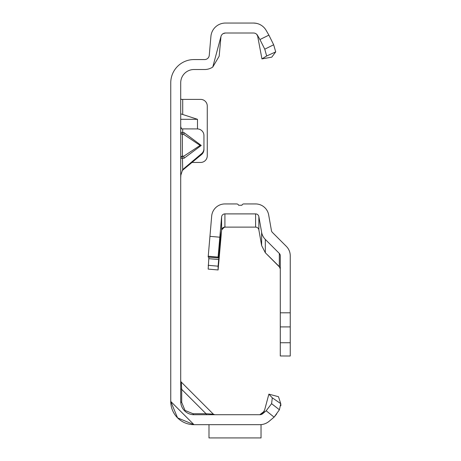 <?xml version="1.0" encoding="UTF-8"?>
<svg xmlns="http://www.w3.org/2000/svg" width="461" height="461" viewBox="0 0 461 461"><rect width="100%" height="100%" fill="white"/><g stroke="black" fill="none" stroke-linecap="round" stroke-linejoin="round"><path stroke-width="0.69" d="M180.712 132.422A1.994 1.977 180 0 0 182.406 134.376L182.406 156.095L183.806 156.181L184.1 158.232L180.712 158.273A1.994 1.902 180 0 1 182.406 156.394L183.806 156.181L200.114 145.428L183.806 134.462L184.1 132.682L201.255 145.457L200.114 145.428M180.712 126.619L181.553 128.89L197.308 128.924A6.638 6.615 180 0 1 203.946 135.54L203.946 148.603A6.638 6.615 180 0 1 201.572 153.669L182.631 169.613M259.935 424.673L193.989 424.673L177.56 417.868L170.754 401.439L193.989 424.673L177.56 417.868L170.754 401.439L193.989 424.673L177.56 417.868L170.754 401.439L193.989 424.673L177.56 417.868L170.754 401.439L170.754 82.796A23.234 23.234 0 0 1 193.989 59.567L204.626 59.567A4.645 4.645 0 0 0 209.259 55.32L210.913 36.379A14.602 14.602 0 0 1 225.464 23.05L253.487 23.05A14.602 14.602 0 0 1 257.065 23.494L255.429 23.183M207.029 414.716A1.994 1.153 90 0 1 206.032 413.719L213.322 414.134L181.294 382.106L181.709 389.395A1.994 1.153 0 0 1 180.712 388.398M181.709 402.436L185.011 410.417L192.992 413.719L206.032 413.719L181.709 389.395L181.709 402.436A1.994 1.153 0 0 1 180.712 401.439L180.712 82.796A13.277 13.277 0 0 1 193.989 69.519L204.626 69.519A14.602 14.602 0 0 0 212.78 67.035L220.975 36.454A4.645 4.645 0 0 1 223.118 33.641L225.464 33.008L253.487 33.008A4.645 4.645 0 0 1 257.509 35.33L259.941 39.548L268.896 35.134L266.13 30.351A14.602 14.602 0 0 0 257.065 23.494M180.712 380.7A1.994 1.994 0 0 0 181.294 382.106L213.322 414.134L214.728 414.716M181.092 99.392L180.712 98.55M197.487 128.924L197.487 119.307L180.712 113.832M192.093 162.456L200.627 162.456A6.638 6.638 0 0 0 207.266 155.818L207.266 106.03A6.638 6.638 0 0 0 200.627 99.392L180.712 99.392M203.946 148.603L203.946 149.468A6.638 6.615 180 0 1 201.572 154.533L182.279 170.478M180.712 157.973A1.994 1.902 180 0 1 182.406 156.095L182.706 169.441L180.856 175.117L180.712 178.009M208.994 424.673L193.989 424.673L214.728 424.673L193.989 424.673L208.994 424.673L208.994 437.927L261.035 437.927L261.035 424.673L259.797 424.673A14.602 14.602 0 0 0 269.184 421.256L274.093 417.136L266.181 410.774L262.782 413.626A4.645 4.645 0 0 1 259.797 414.716L264.286 411.27L261.767 414.278M266.181 410.774L271.592 403.675L272.295 397.831L268.872 394.138L278.49 396.714L280.743 403.64L279.418 409.771L274.093 417.136M268.872 394.138L264.7 409.714L262.816 413.39L260.177 414.698A4.645 4.645 0 0 1 259.797 414.716L193.989 414.716A13.277 13.277 0 0 1 180.712 401.439M193.989 424.673L193.989 424.673A23.234 23.234 0 0 1 170.754 401.439M276.698 413.915L274.18 417.067L269.184 421.256M220.975 36.454L219.177 56.19L212.78 67.035M222.865 33.803L223.118 33.641A4.645 4.645 0 0 1 225.464 33.008A4.645 4.645 0 0 0 223.118 33.641M253.487 33.008L253.487 33.008A4.645 4.645 0 0 1 256.691 34.293L258.062 36.845M261.946 58.899L271.754 57.17L275.713 51.891L266.66 55.983L261.946 58.899L257.509 35.33M208.994 437.927L261.035 437.927M192.992 413.719A1.994 1.153 -90 0 0 193.989 414.716M268.896 35.134L273.661 44.775L275.713 51.891M266.66 55.983L264.764 49.177L259.941 39.548M264.764 49.177L273.661 44.775M272.295 397.831L280.743 403.64L280.882 405.715M279.418 409.771L271.592 403.675M182.706 169.441L182.706 170.305M182.706 128.924L182.706 132.468L180.712 132.295A1.994 1.977 0 0 0 182.406 134.249L183.806 134.462L182.406 134.249L182.706 132.468L184.1 132.682M197.487 119.307L180.712 119.307M279.36 266.671L267.484 254.841L279.314 266.625L280.288 268.976M279.867 267.368L265.323 252.743L261.635 245.569L258.863 229.86L258.863 216.641A3.319 3.319 -0 0 0 255.596 213.898L255.596 227.117A3.319 3.319 180 0 1 258.863 229.86M208.891 257.117L208.176 269.097L218.093 269.962L218.093 266.181L220.41 239.703L220.41 231.497L218.093 257.924L208.176 257.054L211.685 216.059A13.277 13.277 -0 0 1 224.91 203.941L236.718 203.941A1.994 1.994 180 0 1 238.596 205.266L241.916 205.266A1.994 1.994 180 0 1 243.788 203.941L255.596 203.941A13.277 13.277 -0 0 1 268.671 214.912L271.443 230.621A3.319 3.319 180 0 0 272.365 232.39L286.356 246.381A13.277 13.277 0 0 1 290.246 255.769L290.246 342.736L280.288 342.736L280.288 255.769A3.319 3.319 0 0 0 279.314 253.423L265.323 239.432A13.277 13.277 180 0 1 261.635 232.35L258.863 216.641M208.176 269.097L218.093 269.962L221.603 229.935L224.547 226.968L225.279 227.002L222.45 228.109A3.319 3.319 -0 0 0 221.603 230.051L218.675 263.594L221.603 230.148A3.319 3.319 180 0 1 224.91 227.117L255.596 227.117M224.91 226.95L224.91 213.898L255.596 213.898M290.246 342.736L290.246 356.013L280.288 355.967L280.288 342.736M224.91 213.898A3.319 3.319 -0 0 0 221.603 216.929L221.603 229.935M208.176 257.054L218.093 257.924L218.093 257.1L208.176 256.235M209.911 236.337L219.828 237.208L218.093 257.1M219.828 237.208L221.603 216.929M201.255 145.457L184.1 158.232M184.602 410.826L185.011 410.417M182.706 99.392L182.706 114.414M206.032 413.719L198.824 413.719L206.032 413.719M181.709 389.395L181.709 396.604L181.709 389.395M201.572 154.533L201.572 153.669M261.635 232.35L261.635 245.569M279.314 253.423L279.314 266.625M265.323 239.432L265.323 252.743M290.246 326.901L280.288 326.901M290.246 312.806L280.288 312.806M208.176 265.311L218.093 266.181M208.752 258.679L218.675 259.549M219.407 242.953L220.122 243.016M219.695 239.639L220.41 239.703M256.028 23.275L253.487 23.05M264.7 409.714L262.903 413.304L261.692 414.266L260.194 414.698"/></g></svg>
